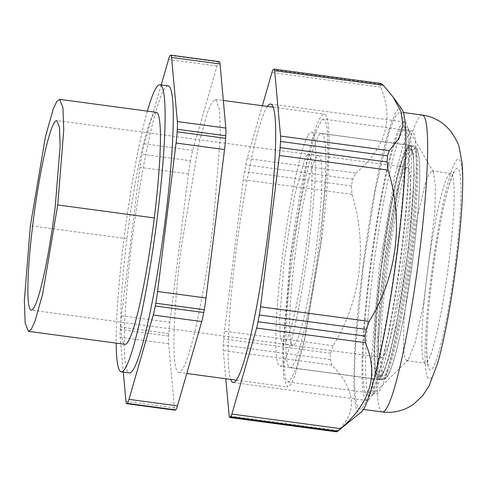 <?xml version="1.0" encoding="UTF-8"?>
<svg xmlns="http://www.w3.org/2000/svg" width="487" height="487" viewBox="0 0 487 487"><rect width="100%" height="100%" fill="white"/><g stroke="black" fill="none" stroke-linecap="round" stroke-linejoin="round"><path stroke-width="0.37" stroke-dasharray="2.44 1.83" d="M384.73 354.183A95.793 10.014 -82.3 0 0 405.902 250.775A95.793 10.014 -82.3 0 0 407.089 167.485A95.793 10.014 -82.3 0 0 403.924 170.675A95.793 10.014 -82.3 0 0 382.752 274.078A95.793 10.014 -82.3 0 0 381.564 357.367A95.793 10.014 -82.3 0 0 384.73 354.183M286.179 340.937A95.793 10.014 -82.3 0 0 307.352 237.528A95.793 10.014 -82.3 0 0 308.539 154.239A95.793 10.014 -82.3 0 0 305.373 157.429L294.465 196.054L284.201 260.831L279.635 319.874L280.342 337.619L283.014 344.12L286.179 340.937M307.601 136.11A118.043 12.339 -82.3 0 0 281.51 263.54A118.043 12.339 -82.3 0 0 280.049 366.175A118.043 12.339 -82.3 0 0 283.951 362.249A118.043 12.339 -82.3 0 0 310.036 234.819A118.043 12.339 -82.3 0 0 311.503 132.19A118.043 12.339 -82.3 0 0 307.601 136.11M406.152 149.357L410.048 145.436L413.341 153.448L414.218 175.308L408.587 248.072L395.943 327.897L388.876 357.756L382.496 375.495L378.6 379.422L375.307 371.411L374.436 349.544L380.061 276.786L392.711 196.961L399.778 167.102L406.152 149.357M410.395 185.59A135.483 14.16 -82.3 0 0 408.264 128.818A135.483 14.16 -82.3 0 0 406.56 127.369A135.483 14.16 -82.3 0 0 384.334 198.282A135.483 14.16 -82.3 0 0 366.626 337.698A135.483 14.16 -82.3 0 0 370.461 395.925A135.483 14.16 -82.3 0 0 372.488 394.975A135.483 14.16 -82.3 0 0 410.395 185.59M434.861 212.058L435.445 185.316L433.363 171.941L432.152 170.919L429.004 174.078L425.139 184.056L416.452 221.025L403.936 319.539L403.516 349.459L404.66 357.671L406.645 360.678L408.082 360.009L415.204 342.306L423.404 304.88L434.861 212.058M407.601 185.218A135.483 14.16 -82.3 0 0 403.766 126.991A135.483 14.16 -82.3 0 0 381.54 197.905A135.483 14.16 -82.3 0 0 363.832 337.327A135.483 14.16 -82.3 0 0 367.667 395.547A135.483 14.16 -82.3 0 0 389.892 324.634A135.483 14.16 -82.3 0 0 407.601 185.218M368.647 399.943A140.5 14.689 -82.3 0 0 401.245 255.821A140.5 14.689 -82.3 0 0 404.435 122.018A140.5 14.689 -82.3 0 0 402.779 122.602A140.5 14.689 -82.3 0 0 370.187 266.718A140.5 14.689 -82.3 0 0 366.997 400.521A140.5 14.689 -82.3 0 0 368.647 399.943M449.257 178.339C439.749 210.408 428.542 283.805 425.888 331.434C422.74 380.785 428.743 394.391 438.403 359.826C447.918 327.757 459.125 254.36 461.773 206.725C464.921 157.38 458.924 143.768 449.257 178.339M267.381 106.397A140.5 14.689 -82.3 0 0 237.358 241.327A140.5 14.689 -82.3 0 0 230.686 379.397M336.785 431.786L337.82 430.496C357.75 411.655 355.784 389.868 331.927 365.128L330.271 359.491L330.643 353.337L333.09 345.715C360.97 300.631 367.855 245.314 351.943 194.368L351.492 185.949L352.728 179.21L355.845 173.11L247.183 158.5L262.371 105.722M247.183 158.5A16.229 1.698 -82.3 0 0 245.765 164.831L244.529 171.57A16.229 1.698 -82.3 0 0 243.281 179.758L224.428 331.111A16.229 1.698 -82.3 0 0 223.679 338.958L223.314 345.113A16.229 1.698 -82.3 0 0 223.265 350.524L225.81 378.74M355.699 344.577A149.801 15.657 -82.3 0 0 359.942 408.952A149.801 15.657 -82.3 0 0 384.511 330.551A149.801 15.657 -82.3 0 0 404.094 176.397L404.752 129.579L402.956 116.728L399.851 112.022L394.92 116.977L388.876 132.58L375.282 190.429L363.034 268.696L355.699 344.577M355.845 173.11C385.99 147.384 394.239 118.725 380.584 87.13L380.091 84.123L381.157 83.496M401.988 109.435A153.582 16.053 -82.3 0 0 398.555 108.905A153.582 16.053 -82.3 0 0 361.902 274.522A153.582 16.053 -82.3 0 0 361.244 412.069A153.582 16.053 -82.3 0 0 361.317 412.008M147.372 111.139A144.84 15.14 -82.3 0 0 120.861 266.115A144.84 15.14 -82.3 0 0 116.192 343.134M156.211 112.327A117.038 12.236 -82.3 0 0 126.949 238.715A117.038 12.236 -82.3 0 0 125.031 344.321M168.064 85.87A144.84 15.14 -82.3 0 0 129.006 267.211A144.84 15.14 -82.3 0 0 129.469 372.969M161.215 84.951L144.274 143.817A23.607 2.465 -82.3 0 0 141.991 154.245A23.607 2.465 -82.3 0 0 139.952 167.345L121.464 315.795A23.607 2.465 -82.3 0 0 120.386 327.045A176.178 18.415 -82.3 0 0 120.234 329.583A23.607 2.465 -82.3 0 0 120.179 337.284L123.314 372.141M219.302 61.672A23.607 2.465 -82.3 0 0 219.089 61.727A176.178 18.415 -82.3 0 0 218.73 61.971A23.607 2.465 -82.3 0 0 217.001 65.995L192.736 150.331A23.607 2.465 -82.3 0 0 190.454 160.759L141.991 154.245M190.454 160.759A23.607 2.465 -82.3 0 0 188.414 173.859L169.92 322.309A23.607 2.465 -82.3 0 0 168.843 333.558A176.178 18.415 -82.3 0 0 168.691 336.097A23.607 2.465 -82.3 0 0 168.636 343.798L174.413 407.917A23.607 2.465 -82.3 0 0 175.15 410.194M213.318 223.71A137.73 14.397 97.7 0 1 178.881 372.433A137.73 14.397 97.7 0 1 181.134 248.163L198.909 143.123L208.186 110.439L212.21 102.014L215.577 99.433L219.473 109.204L220.41 135.824L213.318 223.71M294.611 259.017A95.616 9.996 97.7 0 1 318.522 155.761A95.616 9.996 97.7 0 1 316.952 242.039A95.616 9.996 97.7 0 1 293.046 345.289A95.616 9.996 97.7 0 1 294.611 259.017M321.87 238.301L304.095 343.335L294.818 376.019L290.8 384.444L287.433 387.025L283.537 377.261L282.6 350.634L289.692 262.755A137.73 14.397 97.7 0 1 324.129 114.025A137.73 14.397 97.7 0 1 321.87 238.301M320.172 133.876A118.164 12.352 -82.3 0 0 292.742 254.957A118.164 12.352 -82.3 0 0 290.039 367.636A118.164 12.352 -82.3 0 0 291.39 367.174A118.164 12.352 -82.3 0 0 318.821 246.099A118.164 12.352 -82.3 0 0 321.523 133.414A118.164 12.352 -82.3 0 0 320.172 133.876M323.447 119.084L321.931 119.601L315.04 133.292L306.828 163.687L291.147 255.498L283.507 344.577L284.28 371.916L285.839 379.257L288.115 381.966L289.631 381.449L296.528 367.758L304.74 337.369L320.422 245.558L328.055 156.473L327.282 129.134L325.724 121.793L323.447 119.084L411.527 130.924A132.622 13.861 97.7 0 1 408.496 257.392A132.622 13.861 97.7 0 1 377.711 393.289L376.189 393.806L373.919 391.091L372.36 383.756L371.587 356.417L379.221 267.333L394.902 175.521L403.114 145.132L410.011 131.441A132.622 13.861 97.7 0 1 411.527 130.924M379.47 379.014A118.164 12.352 97.7 0 1 378.119 379.476A118.164 12.352 97.7 0 1 380.822 266.791A118.164 12.352 97.7 0 1 408.252 145.716A118.164 12.352 97.7 0 1 409.604 145.254A118.164 12.352 97.7 0 1 406.901 257.933A118.164 12.352 97.7 0 1 379.47 379.014M453.482 214.56A95.732 10.008 -82.3 0 0 450.767 173.421A95.732 10.008 -82.3 0 0 442.695 190.094A95.732 10.008 -82.3 0 0 442.056 192.359C433.984 220.958 424.786 282.095 422.552 322.041A95.732 10.008 -82.3 0 0 425.261 363.18A95.732 10.008 -82.3 0 0 433.339 346.507A95.732 10.008 -82.3 0 0 453.482 214.56M427.416 326.132A101.637 10.623 -82.3 0 0 438.866 352.107A101.637 10.623 -82.3 0 0 460.252 212.028A101.637 10.623 -82.3 0 0 448.801 186.052A101.637 10.623 -82.3 0 0 427.416 326.132M422.308 115.042A149.801 15.657 -82.3 0 0 409.67 141.133A149.801 15.657 -82.3 0 0 378.156 347.596A149.801 15.657 -82.3 0 0 382.398 411.972M380.962 83.539L273.998 69.16M380.091 84.123L273.128 69.744M380.584 87.13L271.923 72.526M352.728 179.21L245.765 164.831M351.492 185.949L244.529 171.57M351.943 194.368L243.281 179.758M333.09 345.715L224.428 331.111M330.643 353.337L223.679 338.958M330.271 359.491L223.314 345.113M331.927 365.128L223.265 350.524M337.82 430.496L229.158 415.892M382.125 379.385A118.043 12.339 -82.3 0 0 409.597 258.968A118.043 12.339 -82.3 0 0 412.379 145.747A118.043 12.339 -82.3 0 0 411.18 146.094L405.068 157.879L397.745 184.713L383.707 266.511L376.835 346.22L377.504 370.729L380.925 379.732L382.125 379.385M383.287 379.537A118.043 12.339 -82.3 0 0 410.76 259.127A118.043 12.339 -82.3 0 0 413.542 145.905A118.043 12.339 -82.3 0 0 412.343 146.252L406.231 158.038L398.914 184.871L384.87 266.669L377.997 346.379L378.673 370.881L382.088 379.89L383.287 379.537M380.085 376.737A115.681 12.09 -82.3 0 0 407.686 253.435A115.681 12.09 -82.3 0 0 408.563 148.115A115.681 12.09 -82.3 0 0 380.968 271.423A115.681 12.09 -82.3 0 0 380.085 376.737M385.905 377.522A115.681 12.09 -82.3 0 0 413.5 254.214A115.681 12.09 -82.3 0 0 414.382 148.9A115.681 12.09 -82.3 0 0 386.788 272.203A115.681 12.09 -82.3 0 0 385.905 377.522M126.949 238.715L30.377 225.737M219.089 61.727L170.627 55.214M218.73 61.971L170.267 55.457M217.001 65.995L168.539 59.481M144.274 143.817L192.736 150.331M188.414 173.859L139.952 167.345M121.464 315.795L169.92 322.309M168.843 333.558L120.386 327.045M168.691 336.097L120.234 329.583M168.636 343.798L120.179 337.284M125.95 401.404L174.413 407.917M407.089 167.485L308.539 154.239M381.564 357.367L283.014 344.12M378.6 379.422L280.049 366.175M410.048 145.436L311.503 132.19M433.363 171.941L408.264 128.818M406.645 360.678L425.261 363.18C427.519 364.063 428.542 364.672 428.31 365.007L427.489 361.305C426.916 357.275 426.685 351.218 426.795 343.14C427.02 303.438 438.738 219.832 448.655 186.905C450.932 179.259 452.697 174.559 453.951 172.794L454.194 172.465C454.334 172.842 453.19 173.165 450.767 173.421L432.152 170.919M408.082 360.009L372.488 394.975M406.56 127.369L403.766 126.991M370.461 395.925L367.667 395.547M404.435 122.018L270.626 104.035M366.997 400.521L233.194 382.532M363.454 409.421L359.942 408.952M403.364 112.497L399.851 112.022M413.542 145.905L412.379 145.747L409.573 146.471C406.797 148.377 404.332 153.222 400.016 167.662C393.654 190.423 387.816 221.055 382.496 259.571C376.737 301.763 373.742 343.372 375.069 363.485C375.873 378.837 379.41 379.47 380.925 379.732L382.088 379.89L384.894 379.166C387.67 377.261 390.136 372.415 394.458 357.975C400.813 335.214 406.651 304.582 411.972 266.066C417.73 223.874 420.725 182.26 419.398 162.153C418.595 146.794 415.058 146.167 413.542 145.905M318.522 155.761L56.833 120.587M293.046 345.289L31.314 310.109M178.881 372.433L186.764 373.492M236.445 380.17L287.433 387.025M215.577 99.433L223.332 100.474M273.14 107.17L324.129 114.025M290.039 367.636L378.119 379.476M321.523 133.414L409.604 145.254M288.115 381.966L376.189 393.806"/><path stroke-width="0.73" d="M230.686 379.397A140.5 14.689 -82.3 0 0 233.194 382.532A140.5 14.689 -82.3 0 0 234.844 381.954A140.5 14.689 -82.3 0 0 267.442 237.833A140.5 14.689 -82.3 0 0 270.626 104.035A140.5 14.689 -82.3 0 0 268.976 104.614A140.5 14.689 -82.3 0 0 267.381 106.397M274.668 70.676L280.555 136.05L389.216 150.653L398.64 138.746L402.938 125.683L401.014 111.62L393.058 96.98L383.33 85.286L274.668 70.676A16.229 1.698 -82.3 0 0 274.163 69.111A16.229 1.698 -82.3 0 0 273.998 69.16L273.128 69.744A16.229 1.698 -82.3 0 0 271.923 72.526L262.371 105.722M337.528 431.305L336.651 431.841L229.657 417.456A16.229 1.698 -82.3 0 1 229.158 415.892L225.81 378.74M229.657 417.456A16.229 1.698 -82.3 0 0 229.821 417.408L230.692 416.823A16.229 1.698 -82.3 0 0 231.897 414.047L256.637 328.068A16.229 1.698 -82.3 0 0 258.055 321.737L259.297 314.998A16.229 1.698 -82.3 0 0 260.545 306.81L279.398 155.463A16.229 1.698 -82.3 0 0 280.141 147.61L280.512 141.455A16.229 1.698 -82.3 0 0 280.555 136.05M380.962 83.539L383.33 85.286M230.692 416.823L337.655 431.202L340.559 428.651C370.704 402.926 378.953 374.272 365.305 342.671L256.637 328.068M389.216 150.653L387.475 155.834L387.104 161.988L388.06 170.066C403.973 221.013 397.088 276.33 369.207 321.414L366.261 329.376L365.019 336.115L365.305 342.671M337.594 431.251L361.317 412.008A153.582 16.053 -82.3 0 0 395.809 262.627A153.582 16.053 -82.3 0 0 401.988 109.435L393.058 96.98M116.192 343.134A144.84 15.14 -82.3 0 0 121.324 371.873A144.84 15.14 -82.3 0 0 160.381 190.539A144.84 15.14 -82.3 0 0 159.919 84.775A144.84 15.14 -82.3 0 0 147.372 111.139M28.459 331.343L125.031 344.321A117.038 12.236 -82.3 0 0 154.294 217.933A117.038 12.236 -82.3 0 0 156.211 112.327L59.639 99.348L56.784 101.54L53.369 108.704L45.48 136.476L30.377 225.737L24.35 300.418L25.147 323.045L28.459 331.343L31.32 329.151L34.735 321.986L42.619 294.215L57.722 204.954L63.748 130.273L62.951 107.645L59.639 99.348M121.324 371.873L129.469 372.969A144.84 15.14 -82.3 0 0 168.526 191.628A144.84 15.14 -82.3 0 0 168.064 85.87L159.919 84.775M123.314 372.141L125.95 401.404A23.607 2.465 -82.3 0 0 126.687 403.68A23.607 2.465 -82.3 0 0 126.9 403.626A176.178 18.415 -82.3 0 0 127.259 403.382A23.607 2.465 -82.3 0 0 128.988 399.358L153.259 315.028A23.607 2.465 -82.3 0 0 155.286 306A176.178 18.415 -82.3 0 0 155.797 303.218A23.607 2.465 -82.3 0 0 157.581 291.494L176.069 143.044A23.607 2.465 -82.3 0 0 177.146 131.794A176.178 18.415 -82.3 0 0 177.298 129.256A23.607 2.465 -82.3 0 0 177.353 121.555L171.576 57.442A23.607 2.465 -82.3 0 0 170.846 55.159A23.607 2.465 -82.3 0 0 170.627 55.214A176.178 18.415 -82.3 0 0 170.267 55.457A23.607 2.465 -82.3 0 0 168.539 59.481L161.215 84.951M55.22 206.853L60.145 145.844L59.493 127.363L56.79 120.581L55.695 120.953A95.616 9.996 -82.3 0 0 32.879 223.831A95.616 9.996 -82.3 0 0 31.314 310.109A95.616 9.996 -82.3 0 0 32.404 309.738A95.616 9.996 -82.3 0 0 55.22 206.853M126.687 403.68L175.15 410.194A23.607 2.465 -82.3 0 0 175.363 410.139A176.178 18.415 -82.3 0 0 175.722 409.896A23.607 2.465 -82.3 0 0 177.451 405.872L201.715 321.542A23.607 2.465 -82.3 0 0 203.743 312.514A176.178 18.415 -82.3 0 0 204.254 309.732A23.607 2.465 -82.3 0 0 206.038 298.007L224.531 149.558A23.607 2.465 -82.3 0 0 225.609 138.308A176.178 18.415 -82.3 0 0 225.761 135.77A23.607 2.465 -82.3 0 0 225.816 128.069L220.039 63.955A23.607 2.465 -82.3 0 0 219.302 61.672L170.846 55.159M422.308 115.042C431.439 116.381 439.323 120.082 445.964 126.133L450.347 130.76C455.795 138.564 458.76 144.231 459.247 147.75L461.944 162.007C462.668 169.5 462.9 178.035 462.65 187.617C462.364 199.816 461.499 213.726 460.057 229.328C455.735 276.458 446.549 332.56 437.679 363.058L429.15 385.814L422.716 395.675L413.682 404.149L408.24 407.467C400.217 411.594 391.603 413.092 382.398 411.972A149.801 15.657 -82.3 0 0 395.036 385.881A149.801 15.657 -82.3 0 0 426.551 179.417A149.801 15.657 -82.3 0 0 422.308 115.042L403.364 112.497M336.785 431.786L229.821 417.408M340.559 428.651L231.897 414.047M365.019 336.115L258.055 321.737M366.261 329.376L259.297 314.998M369.207 321.414L260.545 306.81M279.398 155.463L388.06 170.066M387.104 161.988L280.141 147.61M387.475 155.834L280.512 141.455M154.294 217.933L57.722 204.954M175.722 409.896L127.259 403.382M175.363 410.139L126.9 403.626M177.451 405.872L128.988 399.358M153.259 315.028L201.715 321.542M203.743 312.514L155.286 306M204.254 309.732L155.797 303.218M206.038 298.007L157.581 291.494M176.069 143.044L224.531 149.558M225.609 138.308L177.146 131.794M225.761 135.77L177.298 129.256M225.816 128.069L177.353 121.555M171.576 57.442L220.039 63.955M382.398 411.972L363.454 409.421M381.157 83.49L274.163 69.111M186.764 373.492L236.445 380.17M223.332 100.474L273.14 107.17"/></g></svg>
